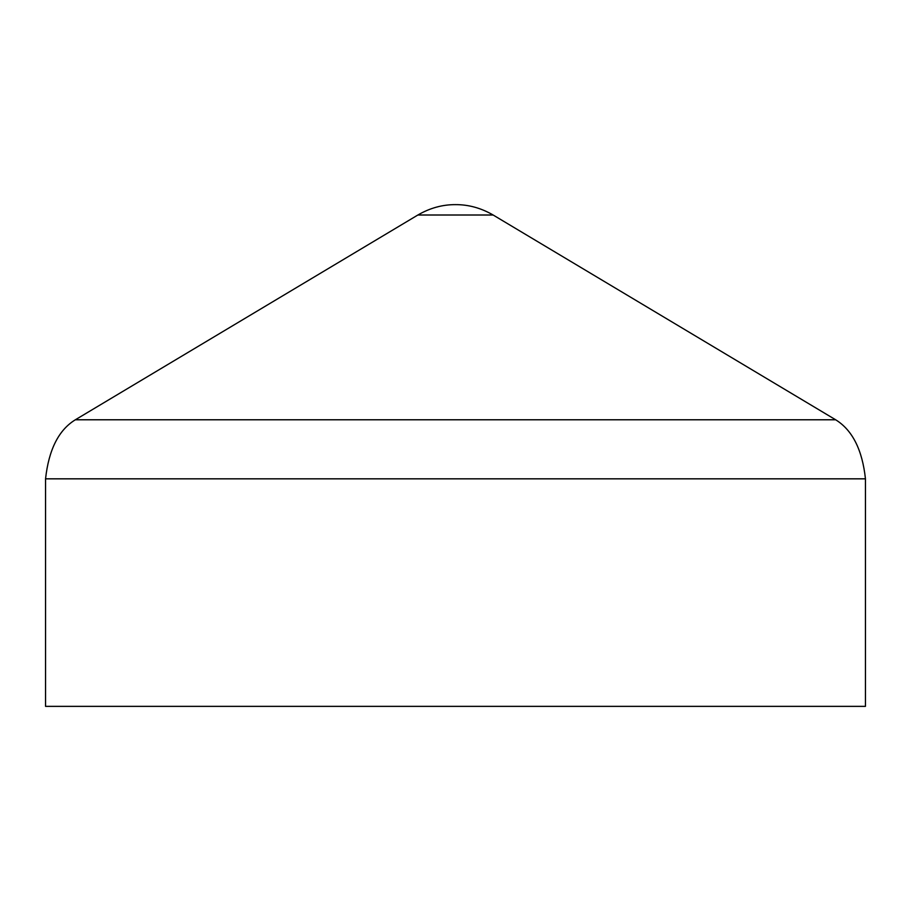 <?xml version="1.0" encoding="UTF-8"?>
<svg xmlns="http://www.w3.org/2000/svg" width="911" height="911" viewBox="0 0 911 911"><rect width="100%" height="100%" fill="white"/><g stroke="black" fill="none" stroke-linecap="round" stroke-linejoin="round"><path stroke-width="1.37" d="M417.876 215.007L75.351 419.777C58.703 429.946 48.773 449.635 45.55 478.833L45.55 706.367L865.45 706.367L865.45 478.833C862.318 449.783 852.389 430.106 835.649 419.777L493.124 215.007C481.11 208.038 468.573 204.576 455.5 204.633C442.427 204.576 429.89 208.038 417.876 215.007L493.124 215.007M45.55 478.833L865.45 478.833M75.351 419.777L835.649 419.777"/></g></svg>

